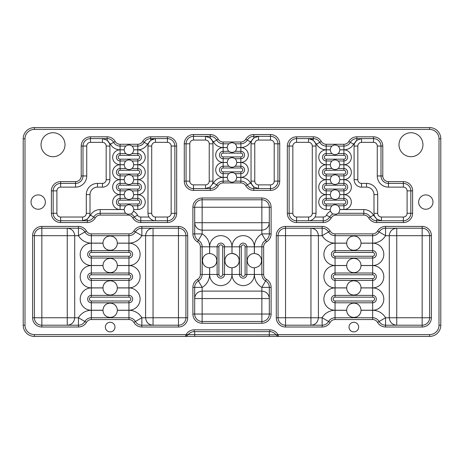 <?xml version="1.0" encoding="UTF-8"?>
<svg xmlns="http://www.w3.org/2000/svg" width="464" height="464" viewBox="0 0 464 464"><rect width="100%" height="100%" fill="white"/><g stroke="black" fill="none" stroke-linecap="round" stroke-linejoin="round"><path stroke-width="0.7" d="M227.186 177.416L223.143 177.416L223.143 181.14L228.99 181.14C228.3 180.96 227.696 179.719 227.186 177.416A4.814 4.814 0 0 1 227.186 177.352C227.696 175.05 228.3 173.809 228.99 173.623C230.997 172.231 233.003 172.231 235.01 173.623C235.7 173.809 236.304 175.05 236.814 177.352A4.814 4.814 0 0 1 236.814 177.416C236.304 179.719 235.7 180.96 235.01 181.14C233.003 182.538 230.997 182.538 228.99 181.14A4.814 4.814 0 0 1 228.653 180.844M235.347 180.844A4.814 4.814 0 0 1 235.01 181.14L240.857 181.14L240.857 182.932A5.667 5.667 0 0 1 245.763 185.768A9.245 9.245 0 0 0 253.767 190.391L270.477 190.391A9.245 9.245 0 0 0 279.728 181.14L279.728 143.799A9.245 9.245 0 0 0 270.477 134.548L253.767 134.548A9.245 9.245 0 0 0 245.763 139.171A5.667 5.667 0 0 1 240.857 142.007L223.143 142.007A5.667 5.667 0 0 1 218.237 139.171A9.245 9.245 0 0 0 210.233 134.548L193.523 134.548A9.245 9.245 0 0 0 184.272 143.799L184.272 181.14A9.245 9.245 0 0 0 193.523 190.391L210.233 190.391A9.245 9.245 0 0 0 218.237 185.768A5.667 5.667 0 0 1 223.143 182.932L240.857 182.932M228.653 173.925A4.814 4.814 0 0 1 228.99 173.623L223.143 173.623L223.143 171.837A1.908 1.908 0 0 1 221.235 169.928A1.908 1.908 0 0 1 223.143 168.02L240.857 168.02A1.908 1.908 0 0 1 242.765 169.928A1.908 1.908 0 0 1 240.857 171.837L223.143 171.837M240.857 171.837L240.857 173.623L235.01 173.623A4.814 4.814 0 0 1 235.347 173.925M132.286 183.112A4.814 4.814 0 0 1 131.95 183.408C129.943 184.805 127.936 184.805 125.935 183.408A4.814 4.814 0 0 1 125.593 183.112M125.593 176.187A4.814 4.814 0 0 1 125.935 175.891C127.936 174.499 129.943 174.499 131.95 175.891A4.814 4.814 0 0 1 132.286 176.187M137.796 174.104L120.089 174.104A1.908 1.908 0 0 1 118.181 172.196A1.908 1.908 0 0 1 120.089 170.282L137.796 170.282A1.908 1.908 0 0 1 139.705 172.196A1.908 1.908 0 0 1 137.796 174.104L137.796 175.891L131.95 175.891C132.64 176.076 133.243 177.318 133.76 179.62A4.814 4.814 0 0 1 133.76 179.678C133.243 181.981 132.64 183.228 131.95 183.408L137.796 183.408A3.729 3.729 0 0 1 141.526 187.137A3.729 3.729 0 0 1 137.796 190.866L131.95 190.866A4.814 4.814 0 0 1 132.286 191.162M120.089 185.2L137.796 185.2A1.937 1.937 0 0 1 139.734 187.137A1.937 1.937 0 0 1 137.796 189.074L120.089 189.074A1.937 1.937 0 0 1 118.152 187.137A1.937 1.937 0 0 1 120.089 185.2L120.089 183.408L125.935 183.408C125.239 183.228 124.642 181.981 124.126 179.678A4.814 4.814 0 0 1 124.126 179.62C124.642 177.318 125.239 176.076 125.935 175.891L120.089 175.891L120.089 174.104M338.407 183.112A4.814 4.814 0 0 1 338.065 183.408C336.064 184.805 334.057 184.805 332.05 183.408A4.814 4.814 0 0 1 331.714 183.112M331.714 176.187A4.814 4.814 0 0 1 332.05 175.891C334.057 174.499 336.064 174.499 338.065 175.891A4.814 4.814 0 0 1 338.407 176.187M338.407 168.2A4.814 4.814 0 0 1 338.065 168.496L343.911 168.496A3.7 3.7 0 0 1 347.611 172.196A3.7 3.7 0 0 1 343.911 175.891L338.065 175.891C338.761 176.076 339.358 177.318 339.874 179.62A4.814 4.814 0 0 1 339.874 179.678C339.358 181.981 338.761 183.228 338.065 183.408L343.911 183.408A3.729 3.729 0 0 1 347.64 187.137A3.729 3.729 0 0 1 343.911 190.866L338.065 190.866A4.814 4.814 0 0 1 338.407 191.162M331.714 191.162A4.814 4.814 0 0 1 332.05 190.866L326.204 190.866A3.729 3.729 0 0 1 322.474 187.137A3.729 3.729 0 0 1 326.204 183.408L332.05 183.408C331.36 183.228 330.757 181.981 330.24 179.678A4.814 4.814 0 0 1 330.24 179.62C330.757 177.318 331.36 176.076 332.05 175.891L326.204 175.891A3.7 3.7 0 0 1 322.503 172.196A3.7 3.7 0 0 1 326.204 168.496L332.05 168.496A4.814 4.814 0 0 1 331.714 168.2M331.714 161.275A4.814 4.814 0 0 1 332.05 160.979C334.057 159.581 336.064 159.581 338.065 160.979A4.814 4.814 0 0 1 338.407 161.275M338.407 153.282A4.814 4.814 0 0 1 338.065 153.578L343.911 153.578A3.7 3.7 0 0 1 347.611 157.279A3.7 3.7 0 0 1 343.911 160.979L338.065 160.979C338.761 161.159 339.358 162.406 339.874 164.708A4.814 4.814 0 0 1 339.874 164.766C339.358 167.069 338.761 168.31 338.065 168.496C336.064 169.888 334.057 169.888 332.05 168.496C331.36 168.31 330.757 167.069 330.24 164.766A4.814 4.814 0 0 1 330.24 164.708C330.757 162.406 331.36 161.159 332.05 160.979L326.204 160.979A3.7 3.7 0 0 1 322.503 157.279A3.7 3.7 0 0 1 326.204 153.578L332.05 153.578A4.814 4.814 0 0 1 331.714 153.282M132.286 198.087A4.814 4.814 0 0 1 131.95 198.383C129.943 199.775 127.936 199.775 125.935 198.383A4.814 4.814 0 0 1 125.593 198.087M125.593 191.162A4.814 4.814 0 0 1 125.935 190.866C127.936 189.474 129.943 189.474 131.95 190.866C132.64 191.052 133.243 192.293 133.76 194.596A4.814 4.814 0 0 1 133.76 194.654C133.243 196.956 132.64 198.198 131.95 198.383L137.796 198.383A3.7 3.7 0 0 1 141.497 202.084A3.7 3.7 0 0 1 137.796 205.778L131.886 205.778A4.814 4.814 0 0 1 132.234 206.08M120.089 200.175L137.796 200.175A1.908 1.908 0 0 1 139.705 202.084A1.908 1.908 0 0 1 137.796 203.992L120.089 203.992A1.908 1.908 0 0 1 118.181 202.084A1.908 1.908 0 0 1 120.089 200.175L120.089 198.383L125.935 198.383C125.239 198.198 124.642 196.956 124.126 194.654A4.814 4.814 0 0 1 124.126 194.596C124.642 192.293 125.239 191.052 125.935 190.866L120.089 190.866L120.089 189.074M131.097 213.898A4.814 4.814 0 0 1 130.947 213.968L127.855 214.281L125.866 213.295A4.814 4.814 0 0 1 125.541 212.999M125.651 206.08A4.814 4.814 0 0 1 125.999 205.778C127.96 204.456 129.926 204.456 131.886 205.778C132.594 205.964 133.214 207.205 133.754 209.508A4.814 4.814 0 0 1 133.76 209.595A4.814 4.814 0 0 1 133.51 211.108C132.368 213.069 131.509 214.02 130.947 213.968A7.459 7.459 0 0 1 134.311 217.024L132.762 217.923A9.245 9.245 0 0 0 140.772 222.546L167.423 222.546A9.245 9.245 0 0 0 176.668 213.295L176.668 146.061A9.245 9.245 0 0 0 167.423 136.816L150.713 136.816A9.245 9.245 0 0 0 142.703 141.439A5.667 5.667 0 0 1 137.796 144.275L120.089 144.275A5.667 5.667 0 0 1 115.182 141.439A9.245 9.245 0 0 0 107.172 136.816L90.463 136.816A9.245 9.245 0 0 0 81.217 146.061L81.217 175.955A5.667 5.667 0 0 1 75.551 181.621L60.633 181.621A9.245 9.245 0 0 0 51.388 190.866L51.388 213.295A9.245 9.245 0 0 0 60.633 222.546L87.284 222.546A9.245 9.245 0 0 0 95.294 217.923A5.667 5.667 0 0 1 100.201 215.087L127.855 215.087A5.667 5.667 0 0 1 132.762 217.923M124.126 209.571L100.201 209.571L100.201 213.295L125.866 213.295C125.193 213.109 124.613 211.868 124.126 209.571A4.814 4.814 0 0 1 124.126 209.508C124.665 207.205 125.292 205.964 125.999 205.778L120.089 205.778L120.089 203.992M236.814 177.352L240.857 177.352L240.857 173.623A3.7 3.7 0 0 0 244.551 169.928A3.7 3.7 0 0 0 240.857 166.228L235.01 166.228C233.003 167.62 230.997 167.62 228.99 166.228C228.3 166.042 227.696 164.801 227.186 162.499A4.814 4.814 0 0 1 227.186 162.441C227.696 160.138 228.3 158.897 228.99 158.711C230.997 157.319 233.003 157.319 235.01 158.711C235.7 158.897 236.304 160.138 236.814 162.441A4.814 4.814 0 0 1 236.814 162.499C236.304 164.801 235.7 166.042 235.01 166.228A4.814 4.814 0 0 0 235.347 165.932M223.143 168.02L223.143 166.228L228.99 166.228A4.814 4.814 0 0 1 228.653 165.932M228.653 159.007A4.814 4.814 0 0 1 228.99 158.711L223.143 158.711L223.143 156.919A1.908 1.908 0 0 1 221.235 155.011A1.908 1.908 0 0 1 223.143 153.103L240.857 153.103A1.908 1.908 0 0 1 242.765 155.011A1.908 1.908 0 0 1 240.857 156.919L223.143 156.919M240.857 156.919L240.857 158.711L235.01 158.711A4.814 4.814 0 0 1 235.347 159.007M132.286 168.2A4.814 4.814 0 0 1 131.95 168.496C129.943 169.888 127.936 169.888 125.935 168.496A4.814 4.814 0 0 1 125.593 168.2M125.593 161.275A4.814 4.814 0 0 1 125.935 160.979C127.936 159.581 129.943 159.581 131.95 160.979A4.814 4.814 0 0 1 132.286 161.275M137.796 159.187L120.089 159.187A1.908 1.908 0 0 1 118.181 157.279A1.908 1.908 0 0 1 120.089 155.37L137.796 155.37A1.908 1.908 0 0 1 139.705 157.279A1.908 1.908 0 0 1 137.796 159.187L137.796 160.979L131.95 160.979C132.64 161.159 133.243 162.406 133.76 164.708A4.814 4.814 0 0 1 133.76 164.766C133.243 167.069 132.64 168.31 131.95 168.496L137.796 168.496A3.7 3.7 0 0 1 141.497 172.196A3.7 3.7 0 0 1 137.796 175.891L137.796 179.62A7.43 7.43 0 0 0 145.226 172.196A7.43 7.43 0 0 0 137.796 164.766L133.76 164.766M120.089 170.282L120.089 168.496L125.935 168.496C125.239 168.31 124.642 167.069 124.126 164.766A4.814 4.814 0 0 1 124.126 164.708C124.642 162.406 125.239 161.159 125.935 160.979L120.089 160.979L120.089 159.187M338.407 198.087A4.814 4.814 0 0 1 338.065 198.383C336.064 199.775 334.057 199.775 332.05 198.383A4.814 4.814 0 0 1 331.714 198.087M331.766 206.08A4.814 4.814 0 0 1 332.114 205.778L326.204 205.778A3.7 3.7 0 0 1 322.503 202.084A3.7 3.7 0 0 1 326.204 198.383L332.05 198.383C331.36 198.198 330.757 196.956 330.24 194.654A4.814 4.814 0 0 1 330.24 194.596C330.757 192.293 331.36 191.052 332.05 190.866C334.057 189.474 336.064 189.474 338.065 190.866C338.761 191.052 339.358 192.293 339.874 194.596A4.814 4.814 0 0 1 339.874 194.654C339.358 196.956 338.761 198.198 338.065 198.383L343.911 198.383A3.7 3.7 0 0 1 347.611 202.084A3.7 3.7 0 0 1 343.911 205.778L338.001 205.778A4.814 4.814 0 0 1 338.349 206.08M331.714 146.363A4.814 4.814 0 0 1 332.05 146.061C334.057 144.669 336.064 144.669 338.065 146.061A4.814 4.814 0 0 1 338.407 146.363M338.459 212.999A4.814 4.814 0 0 1 338.134 213.295L363.799 213.295A7.459 7.459 0 0 1 370.255 217.024A7.459 7.459 0 0 0 376.716 220.754L403.367 220.754A7.459 7.459 0 0 0 410.82 213.295L410.82 190.866A7.459 7.459 0 0 0 403.367 183.408L388.449 183.408A7.459 7.459 0 0 1 380.996 175.955L380.996 146.061A7.459 7.459 0 0 0 373.537 138.608L356.828 138.608A7.459 7.459 0 0 0 350.372 142.338A7.459 7.459 0 0 1 343.911 146.061L338.065 146.061C338.761 146.247 339.358 147.488 339.874 149.791A4.814 4.814 0 0 1 339.874 149.855C339.358 152.157 338.761 153.398 338.065 153.578C336.064 154.976 334.057 154.976 332.05 153.578C331.36 153.398 330.757 152.157 330.24 149.855A4.814 4.814 0 0 1 330.24 149.791C330.757 147.488 331.36 146.247 332.05 146.061L326.204 146.061A7.459 7.459 0 0 1 319.748 142.338A7.459 7.459 0 0 0 313.287 138.608L296.577 138.608A7.459 7.459 0 0 0 289.124 146.061L289.124 213.295A7.459 7.459 0 0 0 296.577 220.754L323.228 220.754A7.459 7.459 0 0 0 329.689 217.024A7.459 7.459 0 0 1 333.053 213.968A4.814 4.814 0 0 1 332.92 213.904M339.874 209.571L339.874 209.595C339.381 211.88 338.801 213.115 338.134 213.295L336.145 214.281L333.053 213.968C332.491 214.02 331.632 213.069 330.49 211.108A4.814 4.814 0 0 1 330.246 209.508C330.786 207.205 331.406 205.964 332.114 205.778C334.074 204.456 336.04 204.456 338.001 205.778C338.708 205.964 339.335 207.205 339.874 209.508A4.814 4.814 0 0 1 339.874 209.571L363.799 209.571A11.188 11.188 0 0 1 373.485 215.163A3.729 3.729 0 0 0 374.668 216.415L376.716 219.066L381.443 220.754L381.443 217.024L403.367 217.024L403.367 222.546L376.716 222.546A9.245 9.245 0 0 1 368.706 217.923A5.667 5.667 0 0 0 363.799 215.087L336.145 215.087A5.667 5.667 0 0 0 331.238 217.923A9.245 9.245 0 0 1 323.228 222.546L296.577 222.546A9.245 9.245 0 0 1 287.332 213.295L287.332 146.061A9.245 9.245 0 0 1 296.577 136.816L313.287 136.816A9.245 9.245 0 0 1 321.297 141.439A5.667 5.667 0 0 0 326.204 144.275L343.911 144.275A5.667 5.667 0 0 0 348.818 141.439A9.245 9.245 0 0 1 356.828 136.816L373.537 136.816A9.245 9.245 0 0 1 382.783 146.061L382.783 175.955A5.667 5.667 0 0 0 388.449 181.621L403.367 181.621A9.245 9.245 0 0 1 412.612 190.866L412.612 213.295A9.245 9.245 0 0 1 403.367 222.546M132.286 153.282A4.814 4.814 0 0 1 131.95 153.578C129.943 154.976 127.936 154.976 125.935 153.578A4.814 4.814 0 0 1 125.593 153.282M125.593 146.363A4.814 4.814 0 0 1 125.935 146.061C127.936 144.669 129.943 144.669 131.95 146.061A4.814 4.814 0 0 1 132.286 146.363M133.76 149.791L137.796 149.791L137.796 146.061L131.95 146.061C132.64 146.247 133.243 147.488 133.76 149.791A4.814 4.814 0 0 1 133.76 149.855C133.243 152.157 132.64 153.398 131.95 153.578L137.796 153.578A3.7 3.7 0 0 1 141.497 157.279A3.7 3.7 0 0 1 137.796 160.979L137.796 164.708A7.43 7.43 0 0 0 145.226 157.279A7.43 7.43 0 0 0 137.796 149.855L133.76 149.855M120.089 155.37L120.089 153.578L125.935 153.578C125.239 153.398 124.642 152.157 124.126 149.855A4.814 4.814 0 0 1 124.126 149.791C124.642 147.488 125.239 146.247 125.935 146.061L120.089 146.061L120.089 144.275M235.347 151.015A4.814 4.814 0 0 1 235.01 151.316C233.003 152.708 230.997 152.708 228.99 151.316A4.814 4.814 0 0 1 228.653 151.015M228.653 144.095A4.814 4.814 0 0 1 228.99 143.799C230.997 142.402 233.003 142.402 235.01 143.799A4.814 4.814 0 0 1 235.347 144.095M236.814 147.523L240.857 147.523L240.857 143.799L235.01 143.799C235.7 143.979 236.304 145.22 236.814 147.523A4.814 4.814 0 0 1 236.814 147.587C236.304 149.889 235.7 151.131 235.01 151.316L240.857 151.316A3.7 3.7 0 0 1 244.551 155.011A3.7 3.7 0 0 1 240.857 158.711L240.857 162.441A7.43 7.43 0 0 0 248.281 155.011A7.43 7.43 0 0 0 240.857 147.587L236.814 147.587M223.143 153.103L223.143 151.316L228.99 151.316C228.3 151.131 227.696 149.889 227.186 147.587A4.814 4.814 0 0 1 227.186 147.523C227.696 145.22 228.3 143.979 228.99 143.799L223.143 143.799L223.143 142.007M326.204 174.104L343.911 174.104A1.908 1.908 0 0 0 345.819 172.196A1.908 1.908 0 0 0 343.911 170.282L326.204 170.282A1.908 1.908 0 0 0 324.295 172.196A1.908 1.908 0 0 0 326.204 174.104L326.204 179.62A7.43 7.43 0 0 1 318.774 172.196A7.43 7.43 0 0 1 326.204 164.766L330.24 164.766M326.204 159.187L343.911 159.187A1.908 1.908 0 0 0 345.819 157.279A1.908 1.908 0 0 0 343.911 155.37L326.204 155.37A1.908 1.908 0 0 0 324.295 157.279A1.908 1.908 0 0 0 326.204 159.187L326.204 164.708A7.43 7.43 0 0 1 318.774 157.279A7.43 7.43 0 0 1 326.204 149.855L330.24 149.855M326.204 189.074L343.911 189.074A1.937 1.937 0 0 0 345.848 187.137A1.937 1.937 0 0 0 343.911 185.2L326.204 185.2A1.937 1.937 0 0 0 324.266 187.137A1.937 1.937 0 0 0 326.204 189.074L326.204 194.596A7.459 7.459 0 0 1 318.745 187.137A7.459 7.459 0 0 1 326.204 179.678L330.24 179.678M326.204 203.992L343.911 203.992A1.908 1.908 0 0 0 345.819 202.084A1.908 1.908 0 0 0 343.911 200.175L326.204 200.175A1.908 1.908 0 0 0 324.295 202.084A1.908 1.908 0 0 0 326.204 203.992L326.204 209.508A7.43 7.43 0 0 1 318.774 202.084A7.43 7.43 0 0 1 326.204 194.654L330.24 194.654M343.911 144.275L343.911 149.791A11.188 11.188 0 0 0 353.597 144.2A3.729 3.729 0 0 1 354.78 142.947A7.459 7.459 0 0 1 356.828 140.296L354.78 142.947A7.459 7.459 0 0 0 354.096 146.061L354.096 179.678A7.459 7.459 0 0 0 361.555 187.137L366.525 187.137A7.459 7.459 0 0 1 373.984 194.596L373.984 213.295A7.459 7.459 0 0 0 375.498 217.802M287.332 146.061L292.848 146.061L292.848 213.295A3.729 3.729 0 0 0 296.577 217.024L308.56 217.024L308.56 220.754C311.129 220.806 313.281 219.565 315.015 217.024A7.459 7.459 0 0 0 316.019 213.295L316.019 146.061A7.459 7.459 0 0 0 315.334 142.947L313.287 140.296L308.56 138.608L308.56 142.338L296.577 142.338L296.577 136.816M176.668 146.061L171.152 146.061L171.152 213.295A3.729 3.729 0 0 1 167.423 217.024L155.44 217.024L155.44 220.754C152.871 220.806 150.719 219.565 148.985 217.024A7.459 7.459 0 0 1 147.981 213.295L147.981 146.061A7.459 7.459 0 0 1 148.666 142.947L150.713 140.296L155.44 138.608L155.44 142.338L167.423 142.338L167.423 138.608A7.459 7.459 0 0 1 174.876 146.061L174.876 213.295A7.459 7.459 0 0 1 167.423 220.754L140.772 220.754A7.459 7.459 0 0 1 134.311 217.024L137.541 215.163A11.188 11.188 0 0 0 133.51 211.108M120.089 149.791A11.188 11.188 0 0 1 110.403 144.2A3.729 3.729 0 0 0 109.22 142.947A7.459 7.459 0 0 0 107.172 140.296L109.22 142.947A7.459 7.459 0 0 1 109.904 146.061L109.904 179.678A7.459 7.459 0 0 1 102.445 187.137L97.475 187.137A7.459 7.459 0 0 0 90.016 194.596L90.016 213.295A7.459 7.459 0 0 1 89.332 216.415L87.284 219.066L82.557 220.754L82.557 217.024L60.633 217.024L60.633 220.754A7.459 7.459 0 0 1 53.18 213.295L53.18 190.866A7.459 7.459 0 0 1 60.633 183.408L75.551 183.408A7.459 7.459 0 0 0 83.004 175.955L83.004 146.061A7.459 7.459 0 0 1 90.463 138.608L107.172 138.608A7.459 7.459 0 0 1 113.628 142.338A7.459 7.459 0 0 0 120.089 146.061L120.089 149.791L124.126 149.791M240.857 177.416A11.188 11.188 0 0 1 250.543 183.007A3.729 3.729 0 0 0 251.726 184.26A7.459 7.459 0 0 0 253.767 186.911L251.726 184.26A7.459 7.459 0 0 1 251.041 181.14L251.041 143.799A7.459 7.459 0 0 1 251.726 140.679L253.767 138.028L258.5 136.341L258.5 140.07L270.477 140.07A3.729 3.729 0 0 1 274.207 143.799L277.936 143.799L277.936 181.14A7.459 7.459 0 0 1 270.477 188.599L253.767 188.599A7.459 7.459 0 0 1 247.312 184.869A7.459 7.459 0 0 0 240.857 181.14L240.857 177.416L236.814 177.416M117.317 265.495A7.163 7.163 0 0 1 117.317 265.559C116.957 274.995 103.344 274.995 102.985 265.559A7.163 7.163 0 0 1 102.985 265.495C103.344 256.064 116.957 256.064 117.317 265.495L128.946 265.495L128.946 258.042A3.7 3.7 0 0 0 132.646 254.342A3.7 3.7 0 0 0 128.946 250.641L91.356 250.641A3.7 3.7 0 0 0 87.655 254.342A3.7 3.7 0 0 0 91.356 258.042L128.946 258.042L128.946 256.25L91.356 256.25A1.908 1.908 0 0 1 89.442 254.342A1.908 1.908 0 0 1 91.356 252.433L128.946 252.433A1.908 1.908 0 0 1 130.854 254.342A1.908 1.908 0 0 1 128.946 256.25M116.725 268.378A7.163 7.163 0 0 1 103.576 268.378M103.576 262.682A7.163 7.163 0 0 1 116.725 262.682M257.218 254.063A7.163 7.163 0 0 1 261.534 260.635C261.441 264.683 259.063 267.073 254.4 267.798A7.163 7.163 0 0 1 254.342 267.798C244.905 267.444 244.905 253.825 254.342 253.472A7.163 7.163 0 0 1 254.4 253.472C259.063 254.202 261.441 256.586 261.534 260.635A7.163 7.163 0 0 1 259.434 265.704M249.307 265.704A7.163 7.163 0 0 1 251.523 254.063M346.683 243.188A7.163 7.163 0 0 1 346.683 243.124C347.043 233.688 360.656 233.688 361.015 243.124A7.163 7.163 0 0 1 361.015 243.188C360.656 252.619 347.043 252.619 346.683 243.188L335.054 243.188L335.054 250.641L372.644 250.641A3.7 3.7 0 0 1 376.345 254.342A3.7 3.7 0 0 1 372.644 258.042L335.054 258.042A3.7 3.7 0 0 1 331.354 254.342A3.7 3.7 0 0 1 335.054 250.641L335.054 252.433A1.908 1.908 0 0 0 333.146 254.342A1.908 1.908 0 0 0 335.054 256.25L372.644 256.25A1.908 1.908 0 0 0 374.558 254.342A1.908 1.908 0 0 0 372.644 252.433L335.054 252.433M360.424 246.001A7.163 7.163 0 0 1 347.275 246.001M347.275 240.306A7.163 7.163 0 0 1 360.424 240.306M360.424 313.119A7.163 7.163 0 0 1 347.275 313.119M348.783 305.208A7.163 7.163 0 0 1 358.916 305.208M361.015 310.271A7.163 7.163 0 0 1 361.015 310.3C360.656 319.737 347.043 319.737 346.683 310.3A7.163 7.163 0 0 1 346.683 310.242C347.043 300.805 360.656 300.805 361.015 310.242A7.163 7.163 0 0 1 361.015 310.271M102.985 243.188A7.163 7.163 0 0 1 102.985 243.124C103.344 233.688 116.957 233.688 117.317 243.124A7.163 7.163 0 0 1 117.317 243.188C116.957 252.619 103.344 252.619 102.985 243.188L91.356 243.188A11.153 11.153 0 0 0 80.197 254.342A11.153 11.153 0 0 0 91.356 265.495L102.985 265.495M116.725 246.001A7.163 7.163 0 0 1 103.576 246.001M103.576 240.306A7.163 7.163 0 0 1 116.725 240.306M115.217 292.964A7.163 7.163 0 0 1 105.084 292.964M103.576 285.053A7.163 7.163 0 0 1 116.725 285.053M117.317 287.9A7.163 7.163 0 0 1 117.317 287.929C116.957 297.366 103.344 297.366 102.985 287.929A7.163 7.163 0 0 1 102.985 287.871C103.344 278.435 116.957 278.435 117.317 287.871A7.163 7.163 0 0 1 117.317 287.9M245.096 246.807L245.096 274.462A1.908 1.908 0 0 1 243.188 276.37A1.908 1.908 0 0 1 241.274 274.462L241.274 246.807A1.908 1.908 0 0 1 243.188 244.899A1.908 1.908 0 0 1 245.096 246.807L246.883 246.807A3.7 3.7 0 0 0 243.188 243.113A3.7 3.7 0 0 0 239.488 246.807L239.488 274.462A3.7 3.7 0 0 0 243.188 278.162A3.7 3.7 0 0 0 246.883 274.462L246.883 246.807L254.342 246.807A11.153 11.153 0 0 0 243.188 235.654A11.153 11.153 0 0 0 232.029 246.807L232.029 253.472C236.692 254.202 239.07 256.586 239.163 260.635C239.07 264.683 236.692 267.073 232.029 267.798A7.163 7.163 0 0 1 231.971 267.798C222.534 267.444 222.534 253.825 231.971 253.472A7.163 7.163 0 0 1 234.848 267.206M229.152 267.206A7.163 7.163 0 0 1 226.937 255.565M361.015 265.495A7.163 7.163 0 0 1 361.015 265.559C360.656 274.995 347.043 274.995 346.683 265.559A7.163 7.163 0 0 1 346.683 265.495C347.043 256.064 360.656 256.064 361.015 265.495L372.644 265.495L372.644 256.25M358.916 270.587A7.163 7.163 0 0 1 347.275 268.378M347.275 262.682A7.163 7.163 0 0 1 358.916 260.466M360.424 290.748A7.163 7.163 0 0 1 347.275 290.748M347.275 285.053A7.163 7.163 0 0 1 360.424 285.053M361.015 287.9A7.163 7.163 0 0 1 361.015 287.929C360.656 297.366 347.043 297.366 346.683 287.929A7.163 7.163 0 0 1 346.683 287.871C347.043 278.435 360.656 278.435 361.015 287.871A7.163 7.163 0 0 1 361.015 287.9M214.693 255.565A7.163 7.163 0 0 1 216.792 260.635C216.694 264.683 214.316 267.073 209.658 267.798A7.163 7.163 0 0 1 209.6 267.798C200.164 267.444 200.164 253.825 209.6 253.472A7.163 7.163 0 0 1 209.658 253.472C214.316 254.202 216.694 256.586 216.792 260.635A7.163 7.163 0 0 1 212.477 267.206M204.566 265.704A7.163 7.163 0 0 1 204.566 255.565M115.217 315.334A7.163 7.163 0 0 1 105.084 315.334M103.576 307.423A7.163 7.163 0 0 1 116.725 307.423M117.317 310.271A7.163 7.163 0 0 1 117.317 310.3C116.957 319.737 103.344 319.737 102.985 310.3A7.163 7.163 0 0 1 102.985 310.242C103.344 300.805 116.957 300.805 117.317 310.242A7.163 7.163 0 0 1 117.317 310.271M422.159 226.42L422.159 235.671L429.612 235.671A7.459 7.459 0 0 0 422.159 228.213L385.561 228.213A7.459 7.459 0 0 0 379.105 231.942L385.561 235.671L396.749 235.671L396.749 228.213C392.225 228.665 389.743 231.147 389.29 235.671L389.29 317.759C389.743 322.277 392.225 324.765 396.749 325.212L396.749 317.759L385.561 317.759L379.105 321.488A7.459 7.459 0 0 0 385.561 325.212L422.159 325.212A7.459 7.459 0 0 0 429.612 317.759L422.159 317.759L422.159 327.004L385.561 327.004A9.245 9.245 0 0 1 377.557 322.381A5.667 5.667 0 0 0 372.644 319.545L335.054 319.545A5.667 5.667 0 0 0 330.148 322.381A9.245 9.245 0 0 1 322.138 327.004L285.54 327.004A9.245 9.245 0 0 1 276.295 317.759L276.295 235.671A9.245 9.245 0 0 1 285.54 226.42L322.138 226.42A9.245 9.245 0 0 1 330.148 231.043A5.667 5.667 0 0 0 335.054 233.879L372.644 233.879A5.667 5.667 0 0 0 377.557 231.043A9.245 9.245 0 0 1 385.561 226.42L422.159 226.42A9.245 9.245 0 0 1 431.404 235.671L431.404 317.759A9.245 9.245 0 0 1 422.159 327.004M192.896 314.029L202.142 314.029L202.142 321.488A7.459 7.459 0 0 1 194.683 314.029L194.683 287.378A7.459 7.459 0 0 1 198.412 280.917L202.142 287.378L202.142 298.561L194.683 298.561C195.135 294.043 197.623 291.554 202.142 291.108L261.858 291.108C266.377 291.554 268.865 294.043 269.317 298.561L261.858 298.561L261.858 287.378L265.588 280.917A7.459 7.459 0 0 1 269.317 287.378L269.317 314.029A7.459 7.459 0 0 1 261.858 321.488L261.858 314.029L271.104 314.029L271.104 287.378A9.245 9.245 0 0 0 266.481 279.369A5.667 5.667 0 0 1 263.651 274.462L263.651 246.807A5.667 5.667 0 0 1 266.481 241.901A9.245 9.245 0 0 0 271.104 233.897L271.104 207.24A9.245 9.245 0 0 0 261.858 197.995L202.142 197.995A9.245 9.245 0 0 0 192.896 207.24L192.896 233.897A9.245 9.245 0 0 0 197.519 241.901A5.667 5.667 0 0 1 200.349 246.807L200.349 274.462A5.667 5.667 0 0 1 197.519 279.369A9.245 9.245 0 0 0 192.896 287.378L192.896 314.029A9.245 9.245 0 0 0 202.142 323.275L261.858 323.275A9.245 9.245 0 0 0 271.104 314.029M41.841 226.42L41.841 235.671L34.388 235.671A7.459 7.459 0 0 1 41.841 228.213L78.439 228.213A7.459 7.459 0 0 1 84.895 231.942L78.439 235.671L67.251 235.671L67.251 228.213C71.775 228.665 74.257 231.147 74.71 235.671L74.71 317.759C74.257 322.277 71.775 324.765 67.251 325.212L67.251 317.759L78.439 317.759L84.895 321.488A7.459 7.459 0 0 1 78.439 325.212L41.841 325.212A7.459 7.459 0 0 1 34.388 317.759L41.841 317.759L41.841 327.004L78.439 327.004A9.245 9.245 0 0 0 86.443 322.381A5.667 5.667 0 0 1 91.356 319.545L128.946 319.545A5.667 5.667 0 0 1 133.852 322.381A9.245 9.245 0 0 0 141.862 327.004L178.46 327.004A9.245 9.245 0 0 0 187.705 317.759L187.705 235.671A9.245 9.245 0 0 0 178.46 226.42L141.862 226.42A9.245 9.245 0 0 0 133.852 231.043A5.667 5.667 0 0 1 128.946 233.879L91.356 233.879A5.667 5.667 0 0 1 86.443 231.043A9.245 9.245 0 0 0 78.439 226.42L41.841 226.42A9.245 9.245 0 0 0 32.596 235.671L32.596 317.759A9.245 9.245 0 0 0 41.841 327.004M45.35 202.084A7.163 7.163 0 0 1 34.609 208.284A7.163 7.163 0 0 1 34.609 195.878A7.163 7.163 0 0 1 45.35 202.084M432.976 202.084A7.163 7.163 0 0 1 422.228 208.284A7.163 7.163 0 0 1 422.228 195.878A7.163 7.163 0 0 1 432.976 202.084M114.968 327.079A4.814 4.814 0 0 1 107.741 331.25A4.814 4.814 0 0 1 107.741 322.909A4.814 4.814 0 0 1 114.968 327.079M358.666 327.079A4.814 4.814 0 0 1 351.439 331.25A4.814 4.814 0 0 1 351.439 322.909A4.814 4.814 0 0 1 358.666 327.079M269.787 331.627L194.213 331.627A7.459 7.459 0 0 0 188.1 334.822L185.467 336.4L186.122 334.608L34.388 334.608A9.396 9.396 0 0 1 24.992 325.212L24.992 138.788A9.396 9.396 0 0 1 34.388 129.392L429.612 129.392A9.396 9.396 0 0 1 439.008 138.788L439.008 325.212A9.396 9.396 0 0 1 429.612 334.608L277.878 334.608L278.533 336.4L275.9 334.822L186.122 334.608A9.245 9.245 0 0 1 194.213 329.84L269.787 329.84A9.245 9.245 0 0 1 277.878 334.608L275.9 334.822A7.459 7.459 0 0 0 269.787 331.627L269.787 329.84M278.533 336.4L429.612 336.4A11.188 11.188 0 0 0 440.8 325.212L440.8 138.788A11.188 11.188 0 0 0 429.612 127.6L34.388 127.6A11.188 11.188 0 0 0 23.2 138.788L23.2 325.212A11.188 11.188 0 0 0 34.388 336.4L278.533 336.4M65.006 144.722A11.977 11.977 0 0 1 47.038 155.098A11.977 11.977 0 0 1 47.038 134.345A11.977 11.977 0 0 1 65.006 144.722M422.948 144.722A11.977 11.977 0 0 1 404.985 155.098A11.977 11.977 0 0 1 404.985 134.345A11.977 11.977 0 0 1 422.948 144.722M178.46 327.004L178.46 317.759L185.913 317.759A7.459 7.459 0 0 1 178.46 325.212L141.862 325.212A7.459 7.459 0 0 1 135.407 321.488L141.862 317.759L153.05 317.759L153.05 325.212C148.526 324.765 146.044 322.277 145.592 317.759L145.592 235.671C146.044 231.147 148.526 228.665 153.05 228.213L153.05 235.671L141.862 235.671L135.407 231.942A7.459 7.459 0 0 1 141.862 228.213L178.46 228.213A7.459 7.459 0 0 1 185.913 235.671L178.46 235.671L178.46 226.42M261.858 323.275L261.858 321.488L202.142 321.488L202.142 323.275M271.104 207.24L269.317 207.24L269.317 233.897A7.459 7.459 0 0 1 265.588 240.352L261.858 233.897L261.858 222.708L202.142 222.708L202.142 207.24L261.858 207.24L261.858 199.787A7.459 7.459 0 0 1 269.317 207.24L261.858 207.24L261.858 222.708L269.317 222.708C268.865 227.227 266.377 229.715 261.858 230.167L202.142 230.167C197.623 229.715 195.135 227.227 194.683 222.708L202.142 222.708L202.142 233.897L198.412 240.352A7.459 7.459 0 0 1 194.683 233.897L194.683 207.24A7.459 7.459 0 0 1 202.142 199.787L202.142 207.24L192.896 207.24M187.705 235.671L185.913 235.671L185.913 317.759L187.705 317.759M32.596 317.759L34.388 317.759L34.388 235.671L32.596 235.671M252.555 139.293A7.459 7.459 0 0 0 251.726 140.679A3.729 3.729 0 0 0 250.543 141.932L247.312 140.07A7.459 7.459 0 0 1 253.767 136.341L270.477 136.341A7.459 7.459 0 0 1 277.936 143.799L279.728 143.799M274.207 143.799L274.207 181.14A3.729 3.729 0 0 1 270.477 184.869L258.5 184.869L258.5 188.599L253.767 186.911L253.767 190.391M218.237 139.171L213.457 141.932A3.729 3.729 0 0 0 212.274 140.679A7.459 7.459 0 0 0 210.233 138.028L212.274 140.679A7.459 7.459 0 0 1 212.959 143.799L212.959 181.14A7.459 7.459 0 0 1 212.274 184.26L210.233 186.911L205.5 188.599L205.5 184.869L193.523 184.869L193.523 188.599A7.459 7.459 0 0 1 186.064 181.14L186.064 143.799A7.459 7.459 0 0 1 193.523 136.341L210.233 136.341A7.459 7.459 0 0 1 216.688 140.07A7.459 7.459 0 0 0 223.143 143.799L223.143 147.523L227.186 147.523M193.523 184.869A3.729 3.729 0 0 1 189.793 181.14L189.793 143.799A3.729 3.729 0 0 1 193.523 140.07L205.5 140.07L205.5 136.341L210.233 138.028L210.233 134.548M153.311 138.916A7.459 7.459 0 0 0 150.713 140.296L150.713 138.608L167.423 138.608L167.423 136.816M149.495 141.561A7.459 7.459 0 0 0 148.666 142.947A3.729 3.729 0 0 0 147.482 144.2L144.252 142.338A7.459 7.459 0 0 1 150.713 138.608L150.713 136.816M88.502 217.802A7.459 7.459 0 0 0 89.332 216.415A3.729 3.729 0 0 0 90.515 215.163L93.745 217.024A7.459 7.459 0 0 1 87.284 220.754L60.633 220.754L60.633 222.546M60.633 217.024A3.729 3.729 0 0 1 56.904 213.295L56.904 190.866A3.729 3.729 0 0 1 60.633 187.137L75.551 187.137A11.188 11.188 0 0 0 86.733 175.955L86.733 146.061A3.729 3.729 0 0 1 90.463 142.338L102.445 142.338L102.445 138.608L107.172 140.296L107.172 136.816M91.356 297.175L128.946 297.175A1.908 1.908 0 0 1 130.854 299.083A1.908 1.908 0 0 1 128.946 300.991L91.356 300.991A1.908 1.908 0 0 1 89.442 299.083A1.908 1.908 0 0 1 91.356 297.175L91.356 295.388A3.7 3.7 0 0 0 87.655 299.083A3.7 3.7 0 0 0 91.356 302.783L128.946 302.783A3.7 3.7 0 0 0 132.646 299.083A3.7 3.7 0 0 0 128.946 295.388L91.356 295.388L91.356 287.929A11.153 11.153 0 0 0 80.197 299.083A11.153 11.153 0 0 0 91.356 310.242L102.985 310.242M91.356 274.804L128.946 274.804A1.908 1.908 0 0 1 130.854 276.712A1.908 1.908 0 0 1 128.946 278.62L91.356 278.62A1.908 1.908 0 0 1 89.442 276.712A1.908 1.908 0 0 1 91.356 274.804L91.356 273.012A3.7 3.7 0 0 0 87.655 276.712A3.7 3.7 0 0 0 91.356 280.413L128.946 280.413A3.7 3.7 0 0 0 132.646 276.712A3.7 3.7 0 0 0 128.946 273.012L91.356 273.012L91.356 265.559A11.153 11.153 0 0 0 80.197 276.712A11.153 11.153 0 0 0 91.356 287.871L102.985 287.871M218.904 246.807A1.908 1.908 0 0 1 220.812 244.899A1.908 1.908 0 0 1 222.726 246.807L222.726 274.462A1.908 1.908 0 0 1 220.812 276.37A1.908 1.908 0 0 1 218.904 274.462L218.904 246.807L217.117 246.807L217.117 274.462A3.7 3.7 0 0 0 220.812 278.162A3.7 3.7 0 0 0 224.512 274.462L224.512 246.807A3.7 3.7 0 0 0 220.812 243.113A3.7 3.7 0 0 0 217.117 246.807L209.658 246.807L209.658 253.472M227.186 147.587L223.143 147.587L223.143 151.316A3.7 3.7 0 0 0 219.449 155.011A3.7 3.7 0 0 0 223.143 158.711L223.143 162.441L227.186 162.441M227.186 162.499L223.143 162.499L223.143 166.228A3.7 3.7 0 0 0 219.449 169.928A3.7 3.7 0 0 0 223.143 173.623L223.143 177.352L227.186 177.352M124.126 194.654L120.089 194.654L120.089 198.383A3.7 3.7 0 0 0 116.389 202.084A3.7 3.7 0 0 0 120.089 205.778L120.089 209.508L124.126 209.508M124.126 179.678L120.089 179.678L120.089 183.408A3.729 3.729 0 0 0 116.36 187.137A3.729 3.729 0 0 0 120.089 190.866L120.089 194.596L124.126 194.596M124.126 164.766L120.089 164.766L120.089 168.496A3.7 3.7 0 0 0 116.389 172.196A3.7 3.7 0 0 0 120.089 175.891L120.089 179.62L124.126 179.62M124.126 149.855L120.089 149.855L120.089 153.578A3.7 3.7 0 0 0 116.389 157.279A3.7 3.7 0 0 0 120.089 160.979L120.089 164.708L124.126 164.708M202.142 197.995L202.142 199.787L261.858 199.787L261.858 197.995M266.481 241.901L265.588 240.352A7.459 7.459 0 0 0 261.858 246.807L261.858 274.462A7.459 7.459 0 0 0 265.588 280.917L266.481 279.369M197.519 279.369L198.412 280.917A7.459 7.459 0 0 0 202.142 274.462L202.142 246.807A7.459 7.459 0 0 0 198.412 240.352L197.519 241.901M133.852 322.381L135.407 321.488A7.459 7.459 0 0 0 128.946 317.759L91.356 317.759A7.459 7.459 0 0 0 84.895 321.488L86.443 322.381M86.443 231.043L84.895 231.942A7.459 7.459 0 0 0 91.356 235.671L128.946 235.671A7.459 7.459 0 0 0 135.407 231.942L133.852 231.043M100.201 215.087L100.201 213.295A7.459 7.459 0 0 0 93.745 217.024L95.294 217.923M137.796 144.275L137.796 146.061A7.459 7.459 0 0 0 144.252 142.338L142.703 141.439M240.857 142.007L240.857 143.799A7.459 7.459 0 0 0 247.312 140.07L245.763 139.171M223.143 182.932L223.143 181.14A7.459 7.459 0 0 0 216.688 184.869A7.459 7.459 0 0 1 210.233 188.599L193.523 188.599L193.523 190.391M102.985 243.124L91.356 243.124A14.912 14.912 0 0 1 78.439 235.671L78.439 226.42M78.439 327.004L78.439 317.759A14.912 14.912 0 0 1 91.356 310.3L91.356 319.545M192.896 233.897L202.142 233.897A14.912 14.912 0 0 1 209.6 246.807L200.349 246.807M141.862 226.42L141.862 235.671A14.912 14.912 0 0 1 128.946 243.124L128.946 233.879M209.6 267.798L209.6 274.462A14.912 14.912 0 0 1 202.142 287.378L192.896 287.378M271.104 287.378L261.858 287.378A14.912 14.912 0 0 1 254.4 274.462L263.651 274.462M117.317 310.3L128.946 310.3A14.912 14.912 0 0 1 141.862 317.759L141.862 327.004M254.4 253.472L254.4 246.807A14.912 14.912 0 0 1 261.858 233.897L271.104 233.897M285.54 327.004L285.54 317.759L278.087 317.759A7.459 7.459 0 0 0 285.54 325.212L322.138 325.212A7.459 7.459 0 0 0 328.593 321.488L322.138 317.759L310.95 317.759L310.95 325.212C315.474 324.765 317.956 322.277 318.408 317.759L318.408 235.671C317.956 231.147 315.474 228.665 310.95 228.213L310.95 235.671L322.138 235.671L328.593 231.942A7.459 7.459 0 0 0 322.138 228.213L285.54 228.213A7.459 7.459 0 0 0 278.087 235.671L285.54 235.671L285.54 226.42M276.295 235.671L278.087 235.671L278.087 317.759L276.295 317.759M431.404 317.759L429.612 317.759L429.612 235.671L431.404 235.671M372.644 300.991A1.908 1.908 0 0 0 374.558 299.083A1.908 1.908 0 0 0 372.644 297.175L335.054 297.175A1.908 1.908 0 0 0 333.146 299.083A1.908 1.908 0 0 0 335.054 300.991L372.644 300.991L372.644 302.783L335.054 302.783A3.7 3.7 0 0 1 331.354 299.083A3.7 3.7 0 0 1 335.054 295.388L372.644 295.388A3.7 3.7 0 0 1 376.345 299.083A3.7 3.7 0 0 1 372.644 302.783L372.644 310.242L361.015 310.242M372.644 278.62A1.908 1.908 0 0 0 374.558 276.712A1.908 1.908 0 0 0 372.644 274.804L335.054 274.804A1.908 1.908 0 0 0 333.146 276.712A1.908 1.908 0 0 0 335.054 278.62L372.644 278.62L372.644 280.413L335.054 280.413A3.7 3.7 0 0 1 331.354 276.712A3.7 3.7 0 0 1 335.054 273.012L372.644 273.012A3.7 3.7 0 0 1 376.345 276.712A3.7 3.7 0 0 1 372.644 280.413L372.644 287.871L361.015 287.871M330.148 322.381L328.593 321.488A7.459 7.459 0 0 1 335.054 317.759L372.644 317.759A7.459 7.459 0 0 1 379.105 321.488L377.557 322.381M377.557 231.043L379.105 231.942A7.459 7.459 0 0 1 372.644 235.671L335.054 235.671A7.459 7.459 0 0 1 328.593 231.942L330.148 231.043M372.644 233.879L372.644 243.124A14.912 14.912 0 0 0 385.561 235.671L385.561 226.42M385.561 327.004L385.561 317.759A14.912 14.912 0 0 0 372.644 310.3L372.644 319.545M322.138 226.42L322.138 235.671A14.912 14.912 0 0 0 335.054 243.124L335.054 233.879M346.683 310.3L335.054 310.3A14.912 14.912 0 0 0 322.138 317.759L322.138 327.004M310.689 138.916A7.459 7.459 0 0 1 313.287 140.296L313.287 136.816M314.505 141.561A7.459 7.459 0 0 1 315.334 142.947A3.729 3.729 0 0 1 316.518 144.2L321.297 141.439M403.367 217.024A3.729 3.729 0 0 0 407.096 213.295L407.096 190.866A3.729 3.729 0 0 0 403.367 187.137L388.449 187.137A11.188 11.188 0 0 1 377.267 175.955L377.267 146.061A3.729 3.729 0 0 0 373.537 142.338L361.555 142.338L361.555 138.608L356.828 140.296L356.828 136.816M133.76 194.596L137.796 194.596A7.459 7.459 0 0 0 145.255 187.137A7.459 7.459 0 0 0 137.796 179.678L133.76 179.678M137.796 179.678L137.796 185.2M133.76 179.62L137.796 179.62M339.874 164.766L343.911 164.766A7.43 7.43 0 0 1 351.341 172.196A7.43 7.43 0 0 1 343.911 179.62L343.911 174.104M339.874 179.678L343.911 179.678A7.459 7.459 0 0 1 351.37 187.137A7.459 7.459 0 0 1 343.911 194.596L343.911 189.074M343.911 185.2L343.911 179.678M343.911 179.62L339.874 179.62M330.24 179.62L326.204 179.62M339.874 149.855L343.911 149.855A7.43 7.43 0 0 1 351.341 157.279A7.43 7.43 0 0 1 343.911 164.708L343.911 159.187M343.911 170.282L343.911 164.766M343.911 164.708L339.874 164.708M330.24 164.708L326.204 164.708M137.796 189.074L137.796 194.596M133.754 209.508L137.796 209.508A7.43 7.43 0 0 0 145.226 202.084A7.43 7.43 0 0 0 137.796 194.654L133.76 194.654M137.796 194.654L137.796 200.175M137.796 203.992L137.796 209.508M236.814 162.441L240.857 162.441M240.857 177.352A7.43 7.43 0 0 0 248.281 169.928A7.43 7.43 0 0 0 240.857 162.499L236.814 162.499M240.857 162.499L240.857 168.02M137.796 164.766L137.796 170.282M133.76 164.708L137.796 164.708M339.874 194.654L343.911 194.654A7.43 7.43 0 0 1 351.341 202.084A7.43 7.43 0 0 1 343.911 209.508L343.911 203.992M343.911 200.175L343.911 194.654M343.911 194.596L339.874 194.596M330.24 194.596L326.204 194.596M330.24 149.791L326.204 149.791L326.204 144.275M343.911 155.37L343.911 149.855M343.911 149.791L339.874 149.791M343.911 209.508L339.874 209.508M330.246 209.508L326.204 209.508M326.204 149.791A11.188 11.188 0 0 1 316.518 144.2M315.015 217.024L323.228 217.024A3.729 3.729 0 0 0 326.459 215.163A11.188 11.188 0 0 1 330.49 211.108M137.796 149.855L137.796 155.37M148.985 217.024L140.772 217.024A3.729 3.729 0 0 1 137.541 215.163M137.796 149.791A11.188 11.188 0 0 0 147.482 144.2M120.089 164.766A7.43 7.43 0 0 0 112.659 172.196A7.43 7.43 0 0 0 120.089 179.62M120.089 149.855A7.43 7.43 0 0 0 112.659 157.279A7.43 7.43 0 0 0 120.089 164.708M100.201 209.571A11.188 11.188 0 0 0 90.515 215.163M120.089 194.654A7.43 7.43 0 0 0 112.659 202.084A7.43 7.43 0 0 0 120.089 209.508M120.089 179.678A7.459 7.459 0 0 0 112.63 187.137A7.459 7.459 0 0 0 120.089 194.596M240.857 147.587L240.857 153.103M240.857 147.523A11.188 11.188 0 0 0 250.543 141.932M117.317 287.871L128.946 287.871A11.153 11.153 0 0 0 140.105 276.712A11.153 11.153 0 0 0 128.946 265.559L117.317 265.559M128.946 265.559L128.946 274.804M102.985 265.559L91.356 265.559M254.4 246.807L263.651 246.807M254.4 267.798L254.4 274.462M346.683 243.124L335.054 243.124M372.644 243.124L361.015 243.124M346.683 310.242L335.054 310.242L335.054 300.991M91.356 243.124L91.356 233.879M117.317 243.124L128.946 243.124M91.356 287.871L91.356 278.62M128.946 287.871L128.946 278.62M209.658 267.798L209.658 274.462A11.153 11.153 0 0 0 220.812 285.615A11.153 11.153 0 0 0 231.971 274.462L231.971 267.798M231.971 274.462L222.726 274.462M231.971 253.472L231.971 246.807L222.726 246.807M361.015 265.559L372.644 265.559A11.153 11.153 0 0 1 383.803 276.712A11.153 11.153 0 0 1 372.644 287.871M372.644 274.804L372.644 265.559M346.683 287.871L335.054 287.871A11.153 11.153 0 0 1 323.895 276.712A11.153 11.153 0 0 1 335.054 265.559L335.054 274.804M335.054 265.559L346.683 265.559M335.054 287.871L335.054 278.62M361.015 243.188L372.644 243.188A11.153 11.153 0 0 1 383.803 254.342A11.153 11.153 0 0 1 372.644 265.495M361.015 287.929L372.644 287.929A11.153 11.153 0 0 1 383.803 299.083A11.153 11.153 0 0 1 372.644 310.242M361.015 310.3L372.644 310.3M209.6 274.462L200.349 274.462M209.6 253.472L209.6 246.807M232.029 267.798L232.029 274.462A11.153 11.153 0 0 0 243.188 285.615A11.153 11.153 0 0 0 254.342 274.462L254.342 267.798M91.356 310.242L91.356 300.991M117.317 310.242L128.946 310.242L128.946 300.991M102.985 310.3L91.356 310.3M102.985 287.929L91.356 287.929M429.612 336.4L429.612 334.608M440.8 325.212L439.008 325.212M440.8 138.788L439.008 138.788M429.612 127.6L429.612 129.392M34.388 127.6L34.388 129.392M23.2 138.788L24.992 138.788M23.2 325.212L24.992 325.212M34.388 336.4L34.388 334.608M194.213 331.627L194.213 329.84M269.288 331.627L269.288 336.4M194.712 331.627L194.712 336.4M128.946 252.433L128.946 243.188L117.317 243.188M91.356 243.188L91.356 252.433M91.356 265.495L91.356 256.25M128.946 265.495A11.153 11.153 0 0 0 140.105 254.342A11.153 11.153 0 0 0 128.946 243.188M128.946 310.242A11.153 11.153 0 0 0 140.105 299.083A11.153 11.153 0 0 0 128.946 287.929L117.317 287.929M261.858 298.561L261.858 314.029L202.142 314.029L202.142 298.561L261.858 298.561M153.05 235.671L178.46 235.671L178.46 317.759L153.05 317.759L153.05 235.671M67.251 235.671L67.251 317.759L41.841 317.759L41.841 235.671L67.251 235.671M270.477 134.548L270.477 140.07M274.207 181.14L279.728 181.14M270.477 184.869L270.477 190.391M258.5 184.869A3.729 3.729 0 0 1 254.771 181.14L251.041 181.14M254.771 181.14L254.771 143.799L251.041 143.799M254.771 143.799A3.729 3.729 0 0 1 258.5 140.07M205.5 140.07A3.729 3.729 0 0 1 209.229 143.799L212.959 143.799M209.229 143.799L209.229 181.14L212.959 181.14M209.229 181.14A3.729 3.729 0 0 1 205.5 184.869M189.793 181.14L184.272 181.14M189.793 143.799L184.272 143.799M193.523 140.07L193.523 134.548M171.152 213.295L176.668 213.295M167.423 217.024L167.423 222.546M155.44 217.024A3.729 3.729 0 0 1 151.711 213.295L147.981 213.295M151.711 213.295L151.711 146.061L147.981 146.061M151.711 146.061A3.729 3.729 0 0 1 155.44 142.338M167.423 142.338A3.729 3.729 0 0 1 171.152 146.061M109.904 146.061L106.175 146.061L106.175 179.678L109.904 179.678M106.175 179.678A3.729 3.729 0 0 1 102.445 183.408L102.445 187.137M102.445 183.408L97.475 183.408L97.475 187.137M97.475 183.408A11.188 11.188 0 0 0 86.287 194.596L90.016 194.596M86.287 194.596L86.287 213.295L90.016 213.295M86.287 213.295A3.729 3.729 0 0 1 82.557 217.024M56.904 213.295L51.388 213.295M56.904 190.866L51.388 190.866M60.633 187.137L60.633 181.621M75.551 187.137L75.551 181.621M86.733 175.955L81.217 175.955M86.733 146.061L81.217 146.061M90.463 142.338L90.463 136.816M102.445 142.338A3.729 3.729 0 0 1 106.175 146.061M128.946 297.175L128.946 287.929M209.658 274.462L218.904 274.462M241.274 246.807L232.029 246.807M232.029 274.462L241.274 274.462M245.096 274.462L254.342 274.462M128.946 310.3L128.946 319.545M140.772 217.024L140.772 222.546M127.855 214.281L127.855 215.087M87.284 219.066L87.284 222.546M110.403 144.2L115.182 141.439M253.767 138.028L253.767 134.548M250.543 183.007L245.763 185.768M223.143 177.416A11.188 11.188 0 0 0 213.457 183.007L218.237 185.768M210.233 186.911L210.233 190.391M223.143 162.499A7.43 7.43 0 0 0 215.719 169.928A7.43 7.43 0 0 0 223.143 177.352M223.143 147.587A7.43 7.43 0 0 0 215.719 155.011A7.43 7.43 0 0 0 223.143 162.441M213.457 141.932A11.188 11.188 0 0 0 223.143 147.523M213.457 183.007A3.729 3.729 0 0 1 212.274 184.26M254.342 253.472L254.342 246.807M231.971 246.807A11.153 11.153 0 0 0 220.812 235.654A11.153 11.153 0 0 0 209.658 246.807M372.644 243.188L372.644 252.433M346.683 265.495L335.054 265.495L335.054 256.25M335.054 265.495A11.153 11.153 0 0 1 323.895 254.342A11.153 11.153 0 0 1 335.054 243.188M335.054 310.242A11.153 11.153 0 0 1 323.895 299.083A11.153 11.153 0 0 1 335.054 287.929L346.683 287.929M310.95 235.671L285.54 235.671L285.54 317.759L310.95 317.759L310.95 235.671M396.749 235.671L396.749 317.759L422.159 317.759L422.159 235.671L396.749 235.671M372.644 297.175L372.644 287.929M335.054 297.175L335.054 287.929M335.054 310.3L335.054 319.545M292.848 213.295L287.332 213.295M296.577 217.024L296.577 222.546M308.56 217.024A3.729 3.729 0 0 0 312.289 213.295L316.019 213.295M312.289 213.295L312.289 146.061L316.019 146.061M312.289 146.061A3.729 3.729 0 0 0 308.56 142.338M296.577 142.338A3.729 3.729 0 0 0 292.848 146.061M354.096 146.061L357.825 146.061L357.825 179.678L354.096 179.678M357.825 179.678A3.729 3.729 0 0 0 361.555 183.408L361.555 187.137M361.555 183.408L366.525 183.408L366.525 187.137M366.525 183.408A11.188 11.188 0 0 1 377.713 194.596L373.984 194.596M377.713 194.596L377.713 213.295L373.984 213.295M377.713 213.295A3.729 3.729 0 0 0 381.443 217.024M407.096 213.295L412.612 213.295M407.096 190.866L412.612 190.866M403.367 187.137L403.367 181.621M388.449 187.137L388.449 181.621M377.267 175.955L382.783 175.955M377.267 146.061L382.783 146.061M373.537 142.338L373.537 136.816M361.555 142.338A3.729 3.729 0 0 0 357.825 146.061M326.204 200.175L326.204 194.654M326.204 185.2L326.204 179.678M326.204 170.282L326.204 164.766M326.204 155.37L326.204 149.855M323.228 217.024L323.228 222.546M326.459 215.163L331.238 217.923M336.145 214.281L336.145 215.087M363.799 209.571L363.799 215.087M373.485 215.163L368.706 217.923M376.716 219.066L376.716 222.546M353.597 144.2L348.818 141.439"/></g></svg>
